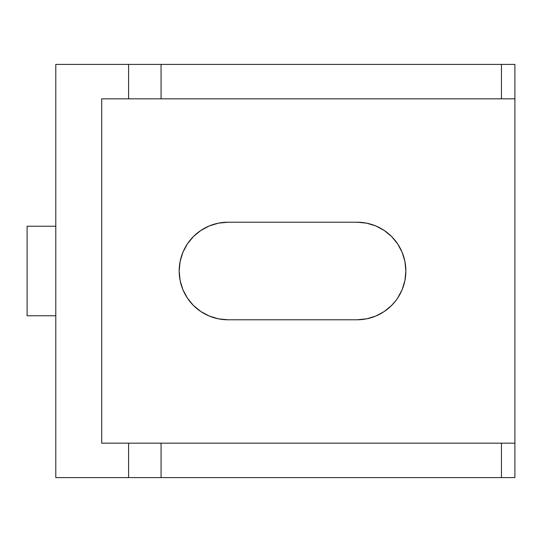<?xml version="1.0" encoding="UTF-8"?>
<svg xmlns="http://www.w3.org/2000/svg" width="542" height="542" viewBox="0 0 542 542"><rect width="100%" height="100%" fill="white"/><g stroke="black" fill="none" stroke-linecap="round" stroke-linejoin="round"><path stroke-width="0.81" d="M55.792 64.403L55.792 477.597L55.792 64.403L128.596 64.403L128.596 98.834L101.706 98.834L101.706 443.166L101.706 98.834L161.062 98.834L161.062 64.403L55.792 64.403M366.602 318.845L357.083 319.78L366.602 318.845L375.748 316.067L384.183 311.562L391.575 305.492L396.067 300.322M218.44 223.155L227.958 222.22L218.44 223.155L209.293 225.933L200.858 230.438L193.467 236.508L187.397 243.9L182.891 252.335L180.113 261.481L179.178 271L180.113 280.519L182.891 289.665L187.397 298.1L193.467 305.492L200.858 311.562L209.293 316.067L218.44 318.845L227.958 319.78L357.083 319.78L227.958 319.78A48.78 48.78 0 0 1 179.178 271A48.78 48.78 0 0 1 227.958 222.22L357.083 222.22L227.958 222.22M101.706 443.166L128.596 443.166L128.596 477.597L55.792 477.597L161.062 477.597L128.596 477.597L128.596 443.166L161.062 443.166L161.062 477.597L501.452 477.597L161.062 477.597L161.062 443.166L501.452 443.166L101.706 443.166M514.9 477.597L514.9 64.403L161.062 64.403L501.452 64.403L501.452 98.834L128.596 98.834L128.596 64.403L161.062 64.403L161.062 98.834L514.9 98.834L514.9 443.166L501.452 443.166L514.9 443.166L514.9 477.597L501.452 477.597L501.452 443.166L501.452 477.597L514.9 477.597M397.638 298.1L402.15 289.665L404.928 280.519L405.863 271L404.928 261.481L402.15 252.335L397.638 243.9L391.575 236.508L384.183 230.438L375.748 225.933L366.602 223.155L357.083 222.22A48.78 48.78 0 0 1 405.863 271A48.78 48.78 0 0 1 357.083 319.78M514.9 98.834L501.452 98.834L501.452 64.403L514.9 64.403L514.9 98.834M55.792 226.238L27.1 226.238L27.1 315.762L55.792 315.762L27.1 315.762L27.1 226.238L55.792 226.238"/></g></svg>
